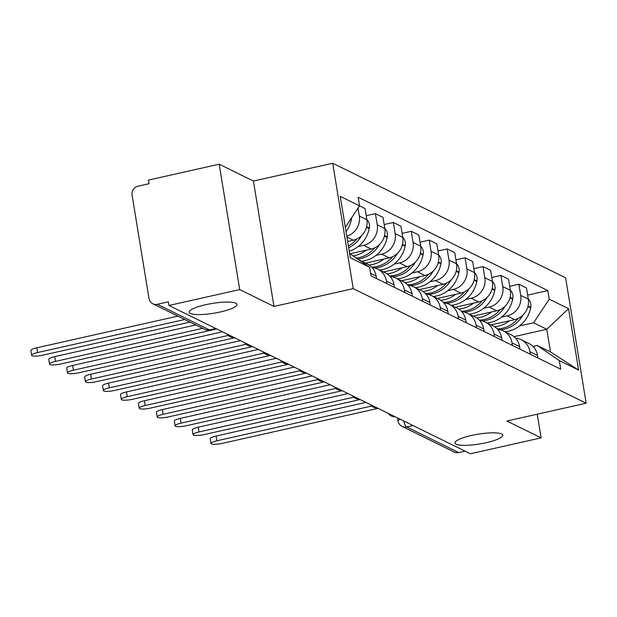 <?xml version="1.0" encoding="UTF-8"?>
<svg xmlns="http://www.w3.org/2000/svg" width="617" height="617" viewBox="0 0 617 617"><rect width="100%" height="100%" fill="white"/><g stroke="black" fill="none" stroke-linecap="round" stroke-linejoin="round"><path stroke-width="0.93" d="M220.439 311.947A24.217 4.951 -9.3 0 1 189.18 312.241A24.217 4.951 -9.3 0 1 205.723 304.705A24.217 4.951 -9.3 0 1 236.982 304.412A24.217 4.951 -9.3 0 1 220.439 311.947M486.219 442.697A24.217 4.951 -9.3 0 1 454.96 442.998A24.217 4.951 -9.3 0 1 471.504 435.463A24.217 4.951 -9.3 0 1 502.762 435.17A24.217 4.951 -9.3 0 1 486.219 442.697M219.174 164.199L239.704 289.581L168.95 305.469L470.37 453.757L541.124 437.869L506.866 421.018L586.15 403.209L565.619 277.827L332.71 163.243L253.425 181.051L219.174 164.199L148.419 180.087L149.013 183.743L137.992 186.211A7.566 7.119 -63.8 0 0 132.084 195.119L149.021 298.574A7.566 7.119 -63.8 0 0 152.792 303.772A7.566 7.119 -63.8 0 0 157.327 304.289L209.41 329.91A7.566 2.044 77.3 0 0 209.865 329.979L215.981 328.606M239.704 289.581L273.963 306.433L353.248 288.633L586.15 403.209M168.95 305.469L168.356 301.813L157.327 304.289M541.124 437.869L537.245 414.192M465.079 451.15L458.755 452.577A7.566 7.119 116.2 0 1 454.212 452.053L402.137 426.432A7.566 7.119 -63.8 0 0 406.672 426.956L458.755 452.577M491.109 324.904L514.694 319.614A17.407 16.381 -63.8 0 0 528.291 299.122L526.471 287.969L518.882 284.236L520.709 295.389A17.407 16.381 116.2 0 1 507.105 315.881L501.613 317.115M529.926 351.682L537.515 355.415A17.407 16.381 -63.8 0 0 528.846 343.468L521.257 339.736A17.407 16.381 116.2 0 1 529.926 351.682L530.342 354.243M537.515 355.415L537.931 357.976M509.704 286.303L518.882 284.236M515.588 338.193A17.407 16.381 116.2 0 1 521.257 339.736M473.17 316.081L496.762 310.791A17.407 16.381 -63.8 0 0 510.359 290.298L508.531 279.154L500.95 275.421L502.77 286.566A17.407 16.381 116.2 0 1 489.173 307.058L483.682 308.292M520 349.153L519.583 346.592A17.407 16.381 -63.8 0 0 510.907 334.645L503.325 330.913A17.407 16.381 116.2 0 1 511.994 342.867L512.411 345.427M491.772 277.48L500.95 275.421M497.657 329.37A17.407 16.381 116.2 0 1 503.325 330.913M455.238 307.258L478.823 301.968A17.407 16.381 -63.8 0 0 492.428 281.475L490.6 270.331L483.011 266.598L484.839 277.743A17.407 16.381 116.2 0 1 471.241 298.235L465.742 299.469M502.068 340.337L501.644 337.777A17.407 16.381 -63.8 0 0 492.975 325.822L485.386 322.097A17.407 16.381 116.2 0 1 494.055 334.044L494.479 336.604M473.841 268.657L483.011 266.598M479.725 320.547A17.407 16.381 116.2 0 1 485.386 322.097M437.306 298.443L460.891 293.144A17.407 16.381 -63.8 0 0 474.496 272.652L472.668 261.508L465.079 257.775L466.907 268.919A17.407 16.381 116.2 0 1 453.302 289.412L447.811 290.646M484.129 331.514L483.713 328.954A17.407 16.381 -63.8 0 0 475.044 317.007L467.455 313.274A17.407 16.381 116.2 0 1 476.123 325.221L476.548 327.781M455.909 259.834L465.079 257.775M461.794 311.724A17.407 16.381 116.2 0 1 467.455 313.274M419.375 289.62L442.96 284.321A17.407 16.381 -63.8 0 0 456.557 263.829L454.737 252.685L447.148 248.952L448.975 260.096A17.407 16.381 116.2 0 1 435.371 280.588L429.879 281.822M466.197 322.691L465.781 320.13A17.407 16.381 -63.8 0 0 457.112 308.184L449.523 304.451A17.407 16.381 116.2 0 1 458.192 316.398L458.608 318.958M437.97 251.011L447.148 248.952M443.854 302.901A17.407 16.381 116.2 0 1 449.523 304.451M401.443 280.797L425.028 275.498A17.407 16.381 -63.8 0 0 438.625 255.014L436.797 243.862L429.216 240.129L431.036 251.281A17.407 16.381 116.2 0 1 417.439 271.765L411.948 272.999M448.266 313.868L447.849 311.307A17.407 16.381 -63.8 0 0 439.173 299.361L431.591 295.628A17.407 16.381 116.2 0 1 440.26 307.575L440.677 310.135M420.038 242.188L429.216 240.129M425.923 294.078A17.407 16.381 116.2 0 1 431.591 295.628M383.504 271.974L407.089 266.675A17.407 16.381 -63.8 0 0 420.694 246.191L418.866 235.038L411.277 231.306L413.105 242.458A17.407 16.381 116.2 0 1 399.507 262.942L394.008 264.176M430.334 305.045L429.91 302.484A17.407 16.381 -63.8 0 0 421.241 290.538L413.652 286.805A17.407 16.381 116.2 0 1 422.329 298.751L422.745 301.312M402.107 233.365L411.277 231.306M407.991 285.255A17.407 16.381 116.2 0 1 413.652 286.805M365.572 263.15L389.157 257.852A17.407 16.381 -63.8 0 0 402.762 237.368L400.934 226.215L393.345 222.482L395.173 233.635A17.407 16.381 116.2 0 1 381.568 254.119L376.077 255.353M412.395 296.222L411.979 293.661A17.407 16.381 -63.8 0 0 403.31 281.714L395.721 277.982A17.407 16.381 116.2 0 1 404.39 289.928L404.814 292.489M384.175 224.542L393.345 222.482M390.06 276.439A17.407 16.381 116.2 0 1 395.721 277.982M350.016 253.795L371.226 249.029A17.407 16.381 -63.8 0 0 384.823 228.545L383.003 217.392L375.414 213.659L377.242 224.812A17.407 16.381 116.2 0 1 363.637 245.296L358.145 246.53M394.464 287.399L394.047 284.838A17.407 16.381 -63.8 0 0 385.378 272.891L377.789 269.159A17.407 16.381 116.2 0 1 386.458 281.105L386.874 283.666M366.236 215.719L375.414 213.659M372.12 267.616A17.407 16.381 116.2 0 1 377.789 269.159M347.633 241.478L353.294 240.206A17.407 16.381 -63.8 0 0 366.891 219.721L365.063 208.569L359.564 205.862L345.319 227.318M376.532 278.575L376.115 276.015A17.407 16.381 -63.8 0 0 367.439 264.068L359.858 260.335A17.407 16.381 116.2 0 1 364.285 263.606M358.03 208.176L359.302 215.989A17.407 16.381 116.2 0 1 346.769 236.195M358.909 259.911A17.407 16.381 116.2 0 1 359.858 260.335M513.992 336.651L546.793 329.285L533.574 322.784L519.545 325.93M532.957 346.422L537.284 345.451L550.503 351.952L546.793 329.285L568.558 308.677L578.615 370.092L559.303 360.59L537.284 345.451M349.608 253.51L369.622 267.277L371.025 275.868L560.706 369.182L559.303 360.59M369.622 267.277L350.309 257.775L340.252 196.36L359.564 205.862L358.153 197.27L547.834 290.592L549.246 299.176L568.558 308.677M332.71 163.243L353.248 288.633M253.425 181.051L273.963 306.433M533.574 322.784L549.246 299.176M527.643 295.127L547.834 290.592M578.615 370.092L550.503 351.952M210.96 443.492L210.181 438.733A8.707 1.782 -9.3 0 1 216.127 436.026L216.906 440.785A8.707 1.782 170.7 0 0 210.96 443.492A8.707 1.782 170.7 0 0 222.197 443.384L378.121 408.369M500.163 329.771A28.76 27.063 -63.8 0 0 522.985 315.063M528.268 298.967A9.556 8.993 116.2 0 1 530.736 307.459L530.628 307.991A28.76 27.063 116.2 0 1 505.068 331.776M371.665 406.032L216.906 440.785M518.218 318.395A28.76 27.063 116.2 0 1 497.233 328.923M509.465 320.786A28.76 27.063 116.2 0 1 494.618 326.763M365.958 402.384L216.127 436.026M193.028 434.669L192.249 429.918A8.707 1.782 -9.3 0 1 198.196 427.211L198.975 431.962A8.707 1.782 170.7 0 0 193.028 434.669A8.707 1.782 170.7 0 0 204.266 434.561L360.189 399.546M482.232 320.948A28.76 27.063 -63.8 0 0 505.053 306.24M510.336 290.144A9.556 8.993 116.2 0 1 512.796 298.636L512.688 299.168A28.76 27.063 116.2 0 1 487.137 322.953M353.726 397.209L198.975 431.962M500.279 309.572A28.76 27.063 116.2 0 1 479.301 320.1M491.533 311.963A28.76 27.063 116.2 0 1 476.686 317.94M348.019 393.561L198.196 427.211M175.097 425.846L174.318 421.095A8.707 1.782 -9.3 0 1 180.264 418.388L181.043 423.139A8.707 1.782 170.7 0 0 175.097 425.846A8.707 1.782 170.7 0 0 186.326 425.738L342.25 390.723M464.3 312.125A28.76 27.063 -63.8 0 0 487.122 297.417M492.405 281.321A9.556 8.993 116.2 0 1 494.865 289.82L494.757 290.345A28.76 27.063 116.2 0 1 469.205 314.13M335.795 388.386L181.043 423.139M482.347 300.749A28.76 27.063 116.2 0 1 461.369 311.276M473.594 303.14A28.76 27.063 116.2 0 1 458.747 309.117M330.087 384.738L180.264 418.388M157.165 417.023L156.386 412.272A8.707 1.782 -9.3 0 1 162.333 409.565L163.104 414.316A8.707 1.782 170.7 0 0 157.165 417.023A8.707 1.782 170.7 0 0 168.395 416.915L324.318 381.9M446.369 303.302A28.76 27.063 -63.8 0 0 469.19 288.594M474.465 272.498A9.556 8.993 116.2 0 1 476.933 280.997L476.825 281.522A28.76 27.063 116.2 0 1 451.266 305.307M317.863 379.563L163.104 414.316M464.416 291.926A28.76 27.063 116.2 0 1 443.438 302.453M455.662 294.317A28.76 27.063 116.2 0 1 440.816 300.294M312.156 375.923L162.333 409.565M139.226 408.199L138.447 403.449A8.707 1.782 -9.3 0 1 144.393 400.742L145.172 405.492A8.707 1.782 170.7 0 0 139.226 408.199A8.707 1.782 170.7 0 0 150.463 408.092L306.387 373.084M428.429 294.479A28.76 27.063 -63.8 0 0 451.251 279.779M456.534 263.683A9.556 8.993 116.2 0 1 459.002 272.174L458.894 272.706A28.76 27.063 116.2 0 1 433.335 296.484M299.931 370.74L145.172 405.492M446.484 283.103A28.76 27.063 116.2 0 1 425.499 293.63M437.731 285.494A28.76 27.063 116.2 0 1 422.884 291.471M294.224 367.1L144.393 400.742M121.294 399.376L120.516 394.625A8.707 1.782 -9.3 0 1 126.462 391.918L127.241 396.669A8.707 1.782 170.7 0 0 121.294 399.376A8.707 1.782 170.7 0 0 132.532 399.268L288.455 364.261M410.498 285.656A28.76 27.063 -63.8 0 0 433.319 270.956M438.602 254.86A9.556 8.993 116.2 0 1 441.062 263.351L440.954 263.883A28.76 27.063 116.2 0 1 415.403 287.661M281.992 361.917L127.241 396.669M428.553 274.28A28.76 27.063 116.2 0 1 407.567 284.807M419.799 276.671A28.76 27.063 116.2 0 1 404.953 282.648M276.285 358.276L126.462 391.918M103.363 390.553L102.584 385.802A8.707 1.782 -9.3 0 1 108.53 383.095L109.309 387.846A8.707 1.782 170.7 0 0 103.363 390.553A8.707 1.782 170.7 0 0 114.592 390.445L270.516 355.438M392.566 276.832A28.76 27.063 -63.8 0 0 415.388 262.132M420.671 246.036A9.556 8.993 116.2 0 1 423.131 254.528L423.023 255.06A28.76 27.063 116.2 0 1 397.471 278.838M264.061 353.094L109.309 387.846M410.613 265.457A28.76 27.063 116.2 0 1 389.635 275.984M401.86 267.847A28.76 27.063 116.2 0 1 387.013 273.825M258.353 349.453L108.53 383.095M85.431 381.73L84.652 376.979A8.707 1.782 -9.3 0 1 90.599 374.272L91.378 379.023A8.707 1.782 170.7 0 0 85.431 381.73A8.707 1.782 170.7 0 0 96.661 381.63L252.584 346.615M374.635 268.017A28.76 27.063 -63.8 0 0 397.456 253.309M402.731 237.213A9.556 8.993 116.2 0 1 405.199 245.705L405.091 246.237A28.76 27.063 116.2 0 1 379.532 270.015M246.129 344.278L91.378 379.023M392.682 256.633A28.76 27.063 116.2 0 1 371.704 267.161M383.928 259.024A28.76 27.063 116.2 0 1 369.082 265.009M240.422 340.63L90.599 374.272M67.492 372.907L66.713 368.156A8.707 1.782 -9.3 0 1 72.659 365.449L73.438 370.2A8.707 1.782 170.7 0 0 67.492 372.907A8.707 1.782 170.7 0 0 78.729 372.807L234.653 337.792M357.729 259.101A28.76 27.063 -63.8 0 0 379.517 244.486M384.8 228.39A9.556 8.993 116.2 0 1 387.268 236.882L387.16 237.414A28.76 27.063 116.2 0 1 361.601 261.199M228.197 335.455L73.438 370.2M374.75 247.818A28.76 27.063 116.2 0 1 356.333 258.137M365.997 250.209A28.76 27.063 116.2 0 1 353.125 255.932M222.49 331.807L72.659 365.449M49.561 364.084L48.782 359.333A8.707 1.782 -9.3 0 1 54.728 356.626L55.507 361.377A8.707 1.782 170.7 0 0 49.561 364.084A8.707 1.782 170.7 0 0 60.798 363.984L216.721 328.969M348.659 247.733A28.76 27.063 -63.8 0 0 361.585 235.663M366.868 219.567A9.556 8.993 116.2 0 1 369.328 228.059L369.221 228.591A28.76 27.063 116.2 0 1 349.237 251.235M202.708 328.329L55.507 361.377M356.819 238.995A28.76 27.063 116.2 0 1 348.381 246.029M348.065 241.386A28.76 27.063 116.2 0 1 347.672 241.687M195.836 324.943L54.728 356.626M31.629 355.269L30.85 350.51A8.707 1.782 -9.3 0 1 36.796 347.803L37.575 352.554A8.707 1.782 170.7 0 0 31.629 355.269A8.707 1.782 170.7 0 0 42.858 355.161L190.067 322.105M351.574 217.894A9.556 8.993 116.2 0 1 351.397 219.236L351.289 219.768A28.76 27.063 116.2 0 1 346.037 231.699M184.776 319.506L37.575 352.554M177.897 316.12L36.796 347.803M346.916 237.075L353.294 240.206M363.637 245.296L371.226 249.029M381.568 254.119L389.157 257.852M399.507 262.942L407.089 266.675M417.439 271.765L425.028 275.498M435.371 280.588L442.96 284.321M453.302 289.412L460.891 293.144M471.241 298.235L478.823 301.968M489.173 307.058L496.762 310.791M507.105 315.881L514.694 319.614M386.458 281.105L394.047 284.838M404.39 289.928L411.979 293.661M422.329 298.751L429.91 302.484M440.26 307.575L447.849 311.307M458.192 316.398L465.781 320.13M476.123 325.221L483.713 328.954M494.055 334.044L501.644 337.777M511.994 342.867L519.583 346.592M370.609 273.308L376.115 276.015M377.242 224.812L384.823 228.545M395.173 233.635L402.762 237.368M413.105 242.458L420.694 246.191M431.036 251.281L438.625 255.014M448.975 260.096L456.557 263.829M466.907 268.919L474.496 272.652M484.839 277.743L492.428 281.475M502.77 286.566L510.359 290.298M520.709 295.389L528.291 299.122M359.302 215.989L366.891 219.721M403.695 420.948A7.566 2.044 77.3 0 0 406.672 426.956L413.004 425.529M215.734 328.483L209.41 329.91A7.566 7.119 -63.8 0 1 204.867 329.385A7.566 7.566 0 0 0 209.865 329.979M402.137 426.432A7.566 7.566 0 0 1 398.011 420.863A7.566 1.55 -9.3 0 1 400.348 419.305M527.905 306.657L530.628 307.991M528.036 306.132L530.736 307.459M509.974 297.834L512.688 299.168M510.105 297.309L512.796 298.636M492.034 289.011L494.757 290.345M492.165 288.494L494.865 289.82M474.103 280.187L476.825 281.522M474.234 279.671L476.933 280.997M456.171 271.364L458.894 272.706M456.302 270.848L459.002 272.174M438.24 262.541L440.954 263.883M438.371 262.024L441.062 263.351M420.3 253.718L423.023 255.06M420.432 253.201L423.131 254.528M402.369 244.895L405.091 246.237M402.5 244.378L405.199 245.705M384.437 236.072L387.16 237.414M384.568 235.555L387.268 236.882M366.506 227.249L369.221 228.591M366.637 226.732L369.328 228.059M350.572 219.413L351.289 219.768M350.857 218.973L351.397 219.236M388.34 413.398A7.566 7.566 0 0 0 395.196 416.776M370.408 404.575A7.566 7.566 0 0 0 377.265 407.953M352.477 395.752A7.566 7.566 0 0 0 359.333 399.13M334.545 386.936A7.566 7.566 0 0 0 341.402 390.306M316.606 378.113A7.566 7.566 0 0 0 323.462 381.483M298.674 369.29A7.566 7.566 0 0 0 305.531 372.66M280.743 360.467A7.566 7.566 0 0 0 287.599 363.837M262.811 351.644A7.566 7.566 0 0 0 269.668 355.014M244.872 342.821A7.566 7.566 0 0 0 251.728 346.191M226.94 333.998A7.566 7.566 0 0 0 233.797 337.368M204.867 329.385L152.792 303.772M398.011 420.863L397.525 417.917"/></g></svg>
